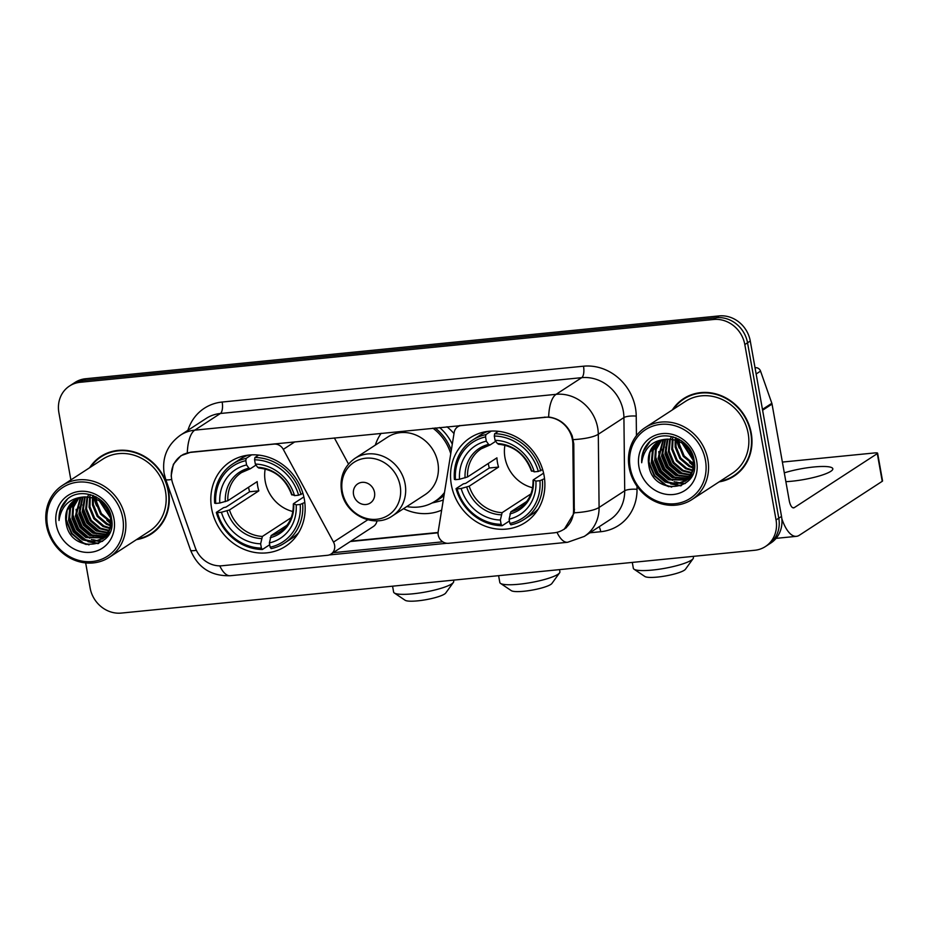 <?xml version="1.0" encoding="UTF-8"?>
<svg xmlns="http://www.w3.org/2000/svg" width="929" height="929" viewBox="0 0 929 929"><rect width="100%" height="100%" fill="white"/><g stroke="black" fill="none" stroke-linecap="round" stroke-linejoin="round"><path stroke-width="1.39" d="M274.31 443.888L273.974 444.108A9.534 8.616 56.9 0 1 283.287 449.369L333.499 542.095A9.534 8.616 56.9 0 1 334.591 545.195A9.534 8.616 56.9 0 1 331.038 554.056L373.388 526.499A9.534 8.616 -123.1 0 0 376.988 520.797M331.038 554.056A9.534 8.616 56.9 0 1 327.484 555.298L222.112 565.749A25.745 23.271 -123.1 0 1 195.183 547.46L172.864 483.904A25.745 23.271 -123.1 0 1 171.737 479.619A25.745 23.271 -123.1 0 1 181.318 455.698L183.582 454.223M451.343 484.775A50.538 45.684 -123.1 0 0 525.268 522.528A50.538 45.684 -123.1 0 0 544.08 475.578A50.538 45.684 -123.1 0 0 470.144 437.814A50.538 45.684 -123.1 0 0 451.343 484.775M211.615 508.546A50.538 45.684 -123.1 0 0 285.551 546.298A50.538 45.684 -123.1 0 0 304.352 499.349A50.538 45.684 -123.1 0 0 230.427 461.585A50.538 45.684 -123.1 0 0 211.615 508.546M441.658 510.137A50.538 45.684 56.9 0 1 403.523 508.686M544.382 417.295L461.33 425.528A9.534 8.616 56.9 0 0 457.776 426.771A9.534 8.616 56.9 0 0 454.188 432.426L438.174 531.713A9.534 8.616 56.9 0 0 448.602 543.291L553.974 532.84A25.745 23.271 -123.1 0 0 563.578 529.495A25.745 23.271 -123.1 0 0 573.576 509.94L572.856 444.248A25.745 23.271 -123.1 0 0 544.382 417.295L544.719 417.075M375.304 445.13A50.538 45.684 56.9 0 1 381.145 433.297M446.977 426.771A50.538 45.684 56.9 0 1 454.002 433.599M348.503 464.035L334.37 437.942M273.974 444.108L190.921 452.342A25.745 23.271 -123.1 0 0 181.318 455.698M136.458 539.633A46.241 41.805 -123.1 0 0 151.346 533.931A46.241 41.805 -123.1 0 0 168.555 490.953A46.241 41.805 -123.1 0 0 100.901 456.406A46.241 41.805 -123.1 0 0 89.648 467.705M147.734 535.476A46.241 41.805 -123.1 0 0 152.693 533.014M719.139 481.861A46.241 41.805 -123.1 0 0 734.038 476.147A46.241 41.805 -123.1 0 0 751.247 433.181A46.241 41.805 -123.1 0 0 683.593 398.634A46.241 41.805 -123.1 0 0 672.341 409.933M730.415 477.692A46.241 41.805 -123.1 0 0 735.385 475.23M171.714 479.387L171.18 475.764L173.375 464.279L180.981 455.674L190.817 452.168L548.644 417.005C559.688 418.549 567.561 424.878 572.241 435.991L573.785 443.876L574.285 512.808L564.205 529.321M85.665 562.928L90.125 587.987A28.602 25.861 -123.1 0 0 121.304 613.082L754.743 550.27A28.602 25.861 -123.1 0 0 765.403 546.554L770.873 542.989A28.602 25.861 -123.1 0 0 781.521 516.419L750.272 341.013L747.543 342.789A28.602 25.861 -123.1 0 0 716.364 317.695L82.925 380.507A28.602 25.861 -123.1 0 0 72.265 384.223A28.602 25.861 -123.1 0 1 82.925 380.507L716.364 317.695A28.602 25.861 -123.1 0 1 747.543 342.789L778.781 518.196L747.543 342.789L744.814 344.566A28.602 25.861 -123.1 0 0 713.623 319.483L80.196 382.283A28.602 25.861 -123.1 0 0 69.524 386.011A28.602 25.861 -123.1 0 0 58.875 412.581L70.871 479.921M768.144 544.777A28.602 25.861 -123.1 0 0 778.781 518.196A28.602 25.861 -123.1 0 1 768.144 544.777M446.837 543.279L329.18 554.95M442.785 541.816L332.582 552.743M765.403 546.554A28.602 25.861 -123.1 0 0 776.052 519.973L744.814 344.566M684.975 397.775A46.241 41.805 -123.1 0 0 680.713 401.305M102.283 455.547A46.241 41.805 -123.1 0 0 98.021 459.089M676.811 440.451A38.135 34.478 -123.1 0 0 679.273 448.138M689.515 462.526A38.135 34.478 -123.1 0 0 693.731 465.893M94.131 498.223A38.135 34.478 -123.1 0 0 96.593 505.922M106.835 520.298A38.135 34.478 -123.1 0 0 111.05 523.666M750.272 341.013A28.602 25.861 -123.1 0 0 719.092 315.918L85.665 378.73A28.602 25.861 -123.1 0 0 74.994 382.446L69.524 386.011M122.756 518.103A41.004 37.067 -123.1 0 0 78.071 482.139A41.004 37.067 -123.1 0 0 47.518 525.57A41.004 37.067 -123.1 0 0 92.203 561.534A41.004 37.067 -123.1 0 0 122.756 518.103M125.194 517.488A42.908 38.797 -123.1 0 0 62.417 485.426A42.908 38.797 -123.1 0 0 46.45 525.291A42.908 38.797 -123.1 0 0 109.227 557.354A42.908 38.797 -123.1 0 0 125.194 517.488M109.227 557.354L149.523 531.133A42.908 38.797 -123.1 0 0 165.49 491.267A42.908 38.797 -123.1 0 0 102.724 459.205L62.417 485.426M107.241 453.085A45.765 41.375 -123.1 0 0 103.897 455.024L101.156 456.801A45.765 41.375 -123.1 0 0 90.647 467.055M137.457 538.983A45.765 41.375 -123.1 0 0 151.09 533.525A45.765 41.375 -123.1 0 0 168.114 491A45.765 41.375 -123.1 0 0 101.156 456.801M108.461 511.089L105.221 506.108M110.818 518.452L99.368 500.859M110.574 517.151L100.471 501.625M111.097 522.609L100.599 514.202L95.896 502.775L95.606 498.815M111.097 521.68L101.458 513.644L96.755 502.217L96.477 499.21M110.783 525.872L106.405 524.27L97.185 516.431L92.482 504.993L92.447 497.689M110.899 525.117L107.265 523.712L98.044 515.874L93.341 504.435L93.202 497.909M110.133 528.613L102.991 526.488L93.771 518.649L89.068 507.211L89.625 497.085M110.33 527.962L103.851 525.93L94.619 518.092L89.927 506.653L90.299 497.189M109.25 530.97L99.577 528.706L90.357 520.867L85.654 509.44L87.036 496.841M109.483 530.413L100.437 528.16L91.205 520.31L86.502 508.883L87.663 496.876M109.552 532.816L108.716 532.967M108.159 533.037L96.163 530.935L86.943 523.097L82.24 511.658L84.632 496.887M109.75 532.375L109.018 532.491M108.449 532.549L97.022 530.378L87.79 522.539L83.087 511.101L85.224 496.852M108.786 534.303L107.439 534.732M106.916 534.86L92.749 533.153L83.529 525.315L78.826 513.876L82.402 497.154M108.972 533.966L107.764 534.303M107.241 534.43L93.608 532.596L84.376 524.757L79.673 513.331L82.948 497.073M107.416 535.638L106.011 536.277M105.523 536.463L89.335 535.383L80.103 527.533L75.412 516.106L80.312 497.619M107.81 535.313L106.382 535.905M105.883 536.079L90.183 534.825L80.962 526.987L76.259 515.549L80.823 497.479M108.658 534.523L104.454 537.636M104.002 537.868L85.921 537.601L76.689 529.762L71.986 518.324L72.776 507.408L78.35 498.281M108.379 534.999L106.626 536.288M106.196 536.567L104.861 537.31M104.396 537.531L86.769 537.043L77.548 529.205L72.845 517.767L73.542 507.118L78.826 498.095M83.773 496.969A23.84 21.553 -123.1 0 0 74.889 500.069A23.84 21.553 -123.1 0 0 66.017 522.214C69.385 554.694 118.378 549.306 111.434 518.312C108.879 496.341 78.826 485.252 65.378 501.126C60.745 506.502 58.632 512.971 59.015 520.519C61.256 505.991 69.512 498.141 83.773 496.969C97.591 496.829 106.533 503.623 110.609 517.325L110.028 528.973L103.804 538.019L92.737 542.072L82.507 539.819L73.275 531.98L68.572 520.554L69.733 508.546L76.503 499.128M111.596 525.559L104.663 537.473L102.353 539.075M102.782 538.785L93.318 541.526L83.355 539.261L74.134 531.423L69.431 519.996L70.488 508.256L76.956 498.896M99.194 499.663L99.101 498.745M95.629 497.909L95.71 496.69M96.465 498.258L96.5 497.108M92.563 496.934L92.888 495.424M93.295 497.131L93.55 495.691M89.811 496.434L90.45 494.623M87.895 496.283L88.638 494.634M66.017 522.214L67.178 510.195L75.191 499.872M56.263 524.699A31.47 28.451 -123.1 0 0 90.566 552.302A31.47 28.451 -123.1 0 0 114.012 518.974A31.47 28.451 -123.1 0 0 79.708 491.371A31.47 28.451 -123.1 0 0 56.263 524.699M151.09 533.525L153.819 531.748A45.765 41.375 -123.1 0 0 156.955 529.472M59.015 520.519L60.908 508.825L67.26 499.349M89.021 544.893L83.25 542.861L71.974 533.362L66.191 519.485L65.843 516.013M98.776 543.349L89.974 541.979M86.339 540.469L75.261 530.97L69.605 517.267L69.257 513.783M102.747 541.108L98.602 540.945M97.975 540.852L93.388 539.761M89.753 538.251L78.675 528.752L73.019 515.049L72.671 511.565M93.167 536.021L82.1 526.522L76.433 512.82L76.085 509.347M96.581 533.803L85.514 524.304L79.848 510.602L79.499 507.118M99.995 531.585L88.929 522.086L83.262 508.384L82.913 504.9M86.223 544.51L82.832 543.128L71.545 533.641L65.762 519.741M98.068 543.628L87.988 541.677M83.053 539.122L73.832 529.762L69.176 517.511M102.364 541.386L97.893 541.189M97.127 541.073L91.402 539.459M86.467 536.892L77.246 527.544L72.59 515.293M89.892 534.674L80.66 525.326L76.004 513.063M93.306 532.445L84.075 523.097L79.418 510.845M96.721 530.227L87.489 520.879L82.832 508.627M453.364 582.46L445.723 593.027A20.972 3.797 169.9 0 1 417.783 600.842A20.972 3.797 169.9 0 1 405.125 600.262L394.314 592.981A30.518 5.528 -10.1 0 0 412.731 593.828A30.518 5.528 -10.1 0 0 453.364 582.46A30.518 5.528 -10.1 0 0 453.7 581.368L453.48 580.137M265.195 468.971A35.279 31.9 -123.1 0 0 265.229 481.373A35.279 31.9 -123.1 0 0 292.879 511.519M304.817 502.438L300.218 504.459A45.382 41.039 -123.1 0 1 270.142 547.204L269.387 542.942A41.004 37.067 -123.1 0 0 296.177 504.853L293.634 503.588L303.864 496.934M286.956 525.268L271.14 535.557L269.387 542.942M269.7 544.742L262.408 549.492L261.397 548.075A45.382 41.039 -123.1 0 1 217.398 512.669L221.439 512.262A41.004 37.067 -123.1 0 0 260.631 543.802L262.396 536.428L291.195 517.685M245.825 460.679L246.185 458.38A47.298 42.757 -123.1 0 0 232.877 463.861A47.298 42.757 -123.1 0 0 214.669 503.17L215.749 503.437A45.382 41.039 -123.1 0 1 245.825 460.679L246.591 464.953A41.004 37.067 -123.1 0 0 219.801 503.03L227.849 500.719L257.194 481.617A35.279 31.9 -123.1 0 0 257.716 486.262A35.279 31.9 -123.1 0 0 258.843 490.849L229.486 509.951L221.439 512.262M254.314 454.804L254.987 454.815M217.398 512.669L216.318 512.402L223.622 507.64L226.014 507.106L249.587 491.766A45.289 40.946 56.9 0 1 248.542 487.249M270.142 547.204L271.163 548.621A47.298 42.757 -123.1 0 0 284.46 543.14L291.776 538.379A47.298 42.757 -123.1 0 0 298.615 532.712M301.019 494.6A47.298 42.757 -123.1 0 0 254.929 457.509L254.581 459.809A45.382 41.039 -123.1 0 1 298.581 495.227L302.935 493.357M258.668 455.082L254.929 457.509M284.46 543.14A47.298 42.757 -123.1 0 0 302.668 503.832M216.318 512.402A47.298 42.757 -123.1 0 0 262.408 549.492M298.581 495.227L294.528 495.621A41.004 37.067 -123.1 0 0 255.336 464.082L254.581 459.809M296.177 504.853L300.218 504.459M260.631 543.802L261.397 548.075M255.336 464.082L257.635 467.299L259.086 467.868M291.996 494.356L294.528 495.621M270.176 537.705A36.672 33.154 -123.1 0 0 293.727 504.238L293.634 503.588M248.136 455.14A47.298 42.757 -123.1 0 0 240.181 459.1L232.877 463.861M246.185 458.38L251.608 454.85M219.801 503.03L215.749 503.437M256.021 465.046L250.342 468.739L248.891 468.158L246.591 464.953M250.342 468.739L241.505 472.582A35.279 31.9 -123.1 0 0 227.849 500.719M249.587 491.766L258.843 490.849M392.572 586.176L393.617 592.075A30.518 5.528 -10.1 0 0 394.314 592.981M693.08 558.689L685.451 569.256A20.972 3.797 169.9 0 1 657.511 577.072A20.972 3.797 169.9 0 1 644.854 576.491L634.031 569.21A30.518 5.528 -10.1 0 0 652.448 570.058A30.518 5.528 -10.1 0 0 693.08 558.689A30.518 5.528 -10.1 0 0 693.417 557.597L693.197 556.366M504.923 445.2A35.279 31.9 -123.1 0 0 504.958 457.602A35.279 31.9 -123.1 0 0 532.607 487.748M544.533 478.667L539.946 480.688A45.382 41.039 -123.1 0 1 509.87 523.445L509.104 519.172A41.004 37.067 -123.1 0 0 535.894 481.083L533.362 479.817L543.593 473.163M526.685 501.497L510.869 511.786L509.104 519.172M509.429 520.972L502.136 525.721L501.114 524.304A45.382 41.039 -123.1 0 1 457.114 488.898L461.167 488.491A41.004 37.067 -123.1 0 0 500.359 520.031L502.124 512.657L530.923 493.914M485.553 436.909L485.902 434.609A47.298 42.757 -123.1 0 0 472.594 440.091A47.298 42.757 -123.1 0 0 454.397 479.399L455.477 479.666A45.382 41.039 -123.1 0 1 485.553 436.909L486.308 441.182A41.004 37.067 -123.1 0 0 459.518 479.259L467.566 476.949L496.922 457.846A35.279 31.9 -123.1 0 0 497.445 462.491A35.279 31.9 -123.1 0 0 498.559 467.078L469.215 486.181L461.167 488.491M494.031 431.033L494.716 431.056M457.114 488.898L456.046 488.631L463.35 483.87L465.743 483.335L489.304 467.995A45.289 40.946 56.9 0 1 488.271 463.478M509.87 523.445L510.88 524.85A47.298 42.757 -123.1 0 0 524.188 519.369L531.493 514.608A47.298 42.757 -123.1 0 0 538.344 508.941M540.748 470.829A47.298 42.757 -123.1 0 0 494.658 433.738L494.298 436.038A45.382 41.039 -123.1 0 1 538.309 471.456L542.652 469.586M498.385 431.311L494.658 433.738M524.188 519.369A47.298 42.757 -123.1 0 0 542.385 480.061M456.046 488.631A47.298 42.757 -123.1 0 0 502.136 525.721M538.309 471.456L534.256 471.851A41.004 37.067 -123.1 0 0 495.064 440.311L494.298 436.038M535.894 481.083L539.946 480.688M500.359 520.031L501.114 524.304M495.064 440.311L497.363 443.528L498.815 444.097M531.725 470.585L534.256 471.851M509.905 513.934A36.672 33.154 -123.1 0 0 533.443 480.467L533.362 479.817M487.864 431.37A47.298 42.757 -123.1 0 0 479.91 435.329L472.594 440.091M485.902 434.609L491.325 431.079M459.518 479.259L455.477 479.666M495.749 441.275L490.059 444.968L488.619 444.387L486.308 441.182M490.059 444.968L481.222 448.812A35.279 31.9 -123.1 0 0 467.566 476.949M489.304 467.995L498.559 467.078M632.289 562.405L633.346 568.304A30.518 5.528 -10.1 0 0 634.031 569.21M559.56 572.868L551.931 583.435A20.972 3.797 169.9 0 1 523.991 591.25A20.972 3.797 169.9 0 1 511.333 590.67L500.51 583.389A30.518 5.528 -10.1 0 0 518.928 584.236A30.518 5.528 -10.1 0 0 559.56 572.868A30.518 5.528 -10.1 0 0 559.897 571.776L559.513 569.628M374.526 492.393A11.438 10.347 -123.1 0 0 362.055 482.348A11.438 10.347 -123.1 0 0 353.531 494.472A11.438 10.347 -123.1 0 0 366.003 504.505A11.438 10.347 -123.1 0 0 374.526 492.393M392.363 515.943L425.099 494.646A34.327 31.029 -123.1 0 0 437.873 462.747A34.327 31.029 -123.1 0 0 387.648 437.094L354.913 458.403C344.044 466.219 339.573 477.123 341.5 491.104C344.694 514.515 374.062 529.031 392.363 515.943A34.327 31.029 -123.1 0 0 405.137 484.055A34.327 31.029 -123.1 0 0 354.913 458.403M450.751 453.712A45.289 40.946 -123.1 0 0 432.891 428.164M451.297 450.333A45.289 40.946 -123.1 0 0 435.132 427.944M406.809 506.549A45.289 40.946 -123.1 0 0 435.178 501.161L436.537 500.278A45.289 40.946 -123.1 0 0 444.341 493.485M435.178 501.161A45.289 40.946 -123.1 0 0 444.492 492.509M498.606 575.666L499.825 582.483A30.518 5.528 -10.1 0 0 500.51 583.389M443.296 499.941A49.585 44.824 56.9 0 1 437.965 501.602L431.985 503.019M785.864 481.663A30.518 5.528 -10.1 0 0 791.856 481.222A30.518 5.528 -10.1 0 0 832.825 468.762A30.518 5.528 -10.1 0 0 813.711 466.997A30.518 5.528 -10.1 0 0 784.297 472.861M781.823 518.637A38.135 14.759 84.3 0 0 796.42 536.335A38.135 14.759 84.3 0 0 799.242 535.313L882.236 481.303L877.301 453.607L794.307 507.617A9.534 3.693 -95.7 0 1 793.598 507.873A9.534 3.693 -95.7 0 1 789.244 500.603L772.045 404.08L762.604 410.223M877.301 453.607A4.773 0.859 -10.1 0 0 877.615 453.201L882.55 480.897A4.773 0.859 169.9 0 1 882.236 481.303M877.615 453.201A4.773 0.859 -10.1 0 0 874.63 452.934L782.381 462.073M755.556 367.721A4.773 4.308 56.9 0 1 760.549 371.112L771.836 403.279A4.773 4.308 56.9 0 1 772.045 404.08M705.448 460.331A41.004 37.067 -123.1 0 0 660.751 424.367A41.004 37.067 -123.1 0 0 630.21 467.786A41.004 37.067 -123.1 0 0 674.895 503.75A41.004 37.067 -123.1 0 0 705.448 460.331M707.875 459.716A42.908 38.797 -123.1 0 0 645.109 427.654A42.908 38.797 -123.1 0 0 629.142 467.519A42.908 38.797 -123.1 0 0 691.908 499.581A42.908 38.797 -123.1 0 0 707.875 459.716M691.908 499.581L732.215 473.349A42.908 38.797 -123.1 0 0 748.182 433.483A42.908 38.797 -123.1 0 0 685.405 401.421L645.109 427.654M689.933 395.313A45.765 41.375 -123.1 0 0 686.577 397.252L683.849 399.029A45.765 41.375 -123.1 0 0 673.339 409.283M720.149 481.21A45.765 41.375 -123.1 0 0 733.771 475.753A45.765 41.375 -123.1 0 0 750.806 433.228A45.765 41.375 -123.1 0 0 683.849 399.029M691.153 453.317L687.901 448.324M693.499 460.679L682.049 443.075M693.266 459.379L683.163 443.853M693.777 464.837L683.291 456.429L678.588 444.991L678.298 441.043M693.789 463.908L684.139 455.872L679.436 444.434L679.157 441.438M693.475 468.1L689.097 466.486L679.877 458.647L675.174 447.221L675.128 439.905M693.591 467.333L689.957 465.928L680.725 458.09L676.022 446.663L675.882 440.137M692.825 470.829L685.683 468.715L676.463 460.877L671.76 449.439L672.306 439.301M693.011 470.19L686.543 468.158L677.311 460.319L672.608 448.881L672.991 439.417M691.931 473.198L682.269 470.933L673.037 463.095L668.346 451.657L669.728 439.069M692.175 472.629L683.117 470.376L673.897 462.537L669.194 451.099L670.355 439.092M692.233 475.033L691.408 475.183M690.851 475.265L678.855 473.151L669.623 465.313L664.92 453.886L667.324 439.115M692.442 474.603L691.699 474.707M691.141 474.777L679.703 472.594L670.483 464.755L665.779 453.329L667.905 439.08M691.478 476.519L690.119 476.949M689.597 477.088L675.441 475.381L666.209 467.542L661.506 456.104L665.094 439.371M691.652 476.194L690.456 476.531M689.933 476.658L676.289 474.824L667.068 466.985L662.365 455.547L665.629 439.289M690.108 477.866L688.703 478.505M688.215 478.69L672.027 477.599L662.795 469.76L658.092 458.322L663.004 439.835M690.502 477.529L689.063 478.133M688.575 478.307L672.875 477.041L663.654 469.203L658.951 457.776L663.515 439.707M691.35 476.751L687.146 479.852M686.694 480.084L668.601 479.828L659.381 471.978L654.678 460.552L655.468 449.624L661.03 440.497M691.071 477.216L688.459 479.074M688.877 478.795L687.541 479.538M687.077 479.759L669.461 479.271L660.24 471.433L655.537 459.994L656.234 449.346L661.518 440.323M666.465 439.196A23.84 21.553 -123.1 0 0 657.569 442.285A23.84 21.553 -123.1 0 0 648.697 464.442C652.077 496.91 701.07 491.534 694.126 460.529C691.571 438.569 661.518 427.468 648.059 443.342C643.437 448.73 641.312 455.198 641.695 462.735C643.948 448.219 652.204 440.369 666.465 439.196C680.272 439.057 689.225 445.839 693.301 459.541L692.709 471.189L686.496 480.247L675.429 484.299L665.187 482.046L655.967 474.208L651.264 462.77L652.413 450.774L659.184 441.345M694.288 467.775L687.344 479.689L685.045 481.292M685.463 481.013L676.01 483.754L666.047 481.489L656.815 473.651L652.123 462.212L653.18 450.484L659.636 441.124M681.886 441.879L681.793 440.961M678.321 440.137L678.402 438.918M679.145 440.485L679.18 439.336M675.255 439.162L675.58 437.652M675.987 439.359L676.242 437.919M672.503 438.662L673.142 436.839M670.575 438.511L671.319 436.851M648.697 464.442L649.859 452.423L657.883 442.099M638.955 466.927A31.47 28.451 -123.1 0 0 673.258 494.518A31.47 28.451 -123.1 0 0 696.704 461.202A31.47 28.451 -123.1 0 0 662.4 433.599A31.47 28.451 -123.1 0 0 638.955 466.927M733.771 475.753L736.511 473.976A45.765 41.375 -123.1 0 0 739.635 471.7M641.695 462.735L643.6 451.053L649.952 441.565M671.702 487.121L665.942 485.077L654.655 475.578L648.872 461.713L648.523 458.229M681.468 485.565L672.666 484.206M669.031 482.697L657.953 473.198L652.297 459.495L651.949 456.011M685.439 483.324L681.294 483.161M680.667 483.08L676.08 481.977M672.445 480.467L661.367 470.968L655.711 457.265L655.363 453.793M675.859 478.249L664.781 468.75L659.125 455.047L658.777 451.564M679.273 476.031L668.195 466.532L662.54 452.829L662.191 449.346M682.687 473.802L671.609 464.303L665.954 450.6L665.605 447.128M668.915 486.726L665.512 485.356L654.225 475.857L648.442 461.957M680.76 485.855L670.668 483.904M665.745 481.338L656.524 471.99L651.856 459.739M685.045 483.603L680.585 483.405M679.807 483.289L674.082 481.686M669.159 479.12L659.938 469.772L655.27 457.509M672.573 476.891L663.352 467.542L658.696 455.291M675.987 474.673L666.767 465.324L662.11 453.073M679.401 472.455L670.181 463.106L665.524 450.844M573.576 509.94L574.505 509.336M572.856 444.248L573.785 443.644M294.83 441.856L283.287 449.369M367.756 519.799L333.499 542.095M187.902 430.324A47.669 43.106 56.9 0 1 222.159 402.036L583.505 366.2A9.534 3.693 -95.7 0 1 581.728 377.662L220.394 413.486A38.135 34.478 -123.1 0 0 206.168 418.445L180.551 435.109A38.135 34.478 56.9 0 1 194.776 430.15A33.374 12.913 84.3 0 0 187.31 452.829M583.505 366.2A47.669 43.106 56.9 0 1 635.471 408.028A47.669 43.106 56.9 0 1 636.226 416.099L636.446 435.643M623.301 411.117A38.135 34.478 -123.1 0 0 581.728 377.662L556.111 394.326A38.135 34.478 56.9 0 1 597.684 427.781A38.135 34.478 56.9 0 1 598.299 434.249L599.089 507.443A38.135 34.478 56.9 0 1 584.283 536.416L609.9 519.752A38.135 34.478 -123.1 0 0 624.706 490.779L623.916 417.574A38.135 34.478 -123.1 0 0 623.301 411.117M180.551 435.109C167.394 444.643 161.913 457.393 164.119 473.36L165.699 479.364A33.374 3.716 -19.3 0 0 171.714 479.445M548.644 417.005A33.374 12.913 -95.7 0 1 556.111 394.326L194.776 430.15L220.394 413.486A9.534 3.693 -95.7 0 0 222.159 402.036M557.005 532.329A33.374 12.913 84.3 0 0 567.596 542.281L584.283 536.416M567.596 542.281L230.334 575.725A33.374 12.913 -95.7 0 1 219.767 565.854M574.285 512.808A33.374 8.198 -0.6 0 0 599.089 507.443L624.706 490.779A9.534 2.346 179.4 0 1 637.027 489.304A47.669 43.106 56.9 0 1 600.738 531.713L589.845 532.793M230.334 575.725C211.15 576.27 197.889 567.758 190.561 550.177A33.374 3.716 -19.3 0 0 196.356 550.293M573.298 439.626A33.374 8.198 -0.6 0 0 598.299 434.249L623.916 417.574A9.534 2.346 179.4 0 1 636.226 416.099M636.992 486.239L637.027 489.304M713.623 319.483L719.092 315.918M80.196 382.283L85.665 378.73M776.052 519.973L781.521 516.419M599.135 526.755A9.534 3.693 -95.7 0 1 600.738 531.713M350.303 541.526L438.058 532.816M94.201 496.632A38.135 34.478 -123.1 0 0 94.352 497.456M94.549 498.385A38.135 34.478 -123.1 0 0 95.989 503.321M108.89 521.564A38.135 34.478 -123.1 0 0 111.074 523.224M271.14 535.557A35.279 31.9 -123.1 0 0 279.989 531.725C289.058 525.524 293.506 516.269 293.32 503.959M229.486 509.951A35.279 31.9 -123.1 0 0 262.396 536.428M292.078 495.006A36.672 33.154 -123.1 0 0 257.635 467.299M226.99 510.857A36.672 33.154 -123.1 0 0 261.432 538.576M248.891 468.158A36.672 33.154 -123.1 0 0 225.341 501.625M249.843 468.866A35.279 31.9 -123.1 0 0 241.505 472.582M510.869 511.786A35.279 31.9 -123.1 0 0 519.706 507.954C528.787 501.753 533.223 492.498 533.049 480.2M469.215 486.181A35.279 31.9 -123.1 0 0 502.124 512.657M531.806 471.247A36.672 33.154 -123.1 0 0 497.363 443.528M466.718 487.086A36.672 33.154 -123.1 0 0 501.161 514.805M488.619 444.387A36.672 33.154 -123.1 0 0 465.069 477.854M489.571 445.096A35.279 31.9 -123.1 0 0 481.222 448.812M400.155 485.879A31.528 28.509 -123.1 0 0 365.782 458.218A31.528 28.509 -123.1 0 0 342.29 491.615A31.528 28.509 -123.1 0 0 376.663 519.276A31.528 28.509 -123.1 0 0 400.155 485.879M434.133 501.811A45.718 41.329 -123.1 0 0 444.05 495.308M452.284 444.225A45.718 41.329 -123.1 0 0 439.591 427.503M794.307 507.617L792.855 507.757M762.454 409.387L771.836 403.279M760.549 371.112L756.148 373.969M676.893 438.86A38.135 34.478 -123.1 0 0 677.044 439.672M677.241 440.601A38.135 34.478 -123.1 0 0 678.681 445.548M691.582 463.78A38.135 34.478 -123.1 0 0 693.766 465.441M563.578 529.495L566.527 527.579M459.716 425.505L457.776 426.771M165.699 479.364L190.561 550.177M350.918 541.131L438.082 532.48M106.626 536.3L105.767 536.846M291.683 494.774C285.528 478.516 274.519 469.598 258.634 468.007M531.411 471.003C525.257 454.745 514.236 445.827 498.362 444.236M796.42 536.335L776.098 538.356"/></g></svg>
